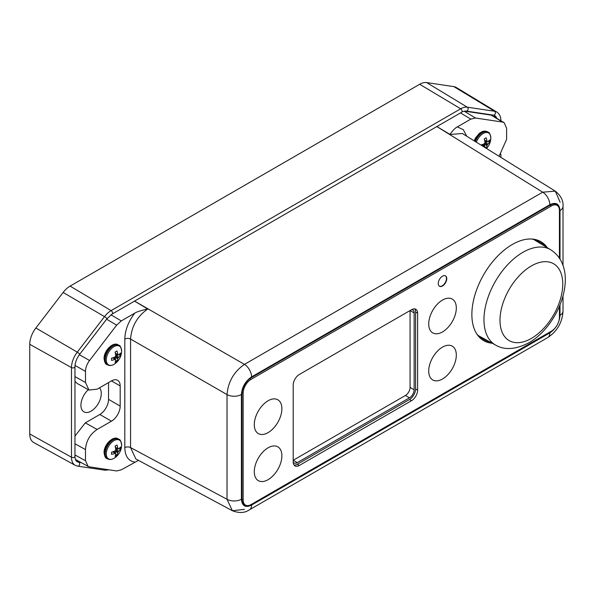 <?xml version="1.0" encoding="UTF-8"?>
<svg xmlns="http://www.w3.org/2000/svg" width="595" height="595" viewBox="0 0 595 595"><rect width="100%" height="100%" fill="white"/><g stroke="black" fill="none" stroke-linecap="round" stroke-linejoin="round"><path stroke-width="0.89" d="M75.215 465.312L33.699 442.509A18.519 10.695 -60 0 1 29.75 433.963L29.75 344.319A18.519 10.695 -60 0 1 35.871 327.986L63.13 292.457A18.519 10.695 -60 0 1 70.098 286.106L419.676 84.282A18.519 10.695 -60 0 1 426.645 82.579L453.903 86.639A18.519 10.695 -60 0 1 456.305 87.495L496.803 112.046A17.508 10.108 120 0 0 494.534 111.243L467.283 107.182A17.508 10.108 120 0 0 460.686 108.788L111.116 310.612A17.508 10.108 120 0 0 104.527 316.614L77.268 352.143A17.508 10.108 120 0 0 71.482 367.591L71.482 457.235A17.508 10.108 120 0 0 75.215 465.312L77.714 466.145L104.973 470.206A2.053 1.636 -81.5 0 0 106.505 469.425M244.441 509.357L232.392 510.741L227.015 499.294L130.565 447.574L130.565 339.053C131.532 326.38 137.259 316.362 147.738 309.006L134.418 301.048M547.705 337.603C557.203 331.303 562.305 322.46 563.011 311.081L563.011 311.081A10.279 5.935 180 0 1 560.007 315.283C559.404 322.765 556.013 328.633 549.832 332.903A10.279 5.935 -120 0 1 547.705 337.603L249.454 509.796C244.813 513.016 239.123 513.329 232.392 510.741L135.876 458.976L130.565 447.574A4.113 2.373 0 0 0 124.809 447.604L124.809 339.083C125.047 330.188 128.364 321.545 134.753 313.141C136.285 312.025 140.576 310.62 147.627 308.939M138.471 460.366L121.298 469.819L116.65 470.957L89.562 466.874L88.127 466.398L85.494 460.709L85.494 449.612L74.963 443.736M79.514 461.69L77.35 461.37L78.8 462.226A2.053 1.636 98.5 0 1 79.574 464.658A2.053 1.636 98.5 0 1 77.714 466.145M76.465 461.155A13.358 7.713 120 0 0 77.35 461.37M74.963 381.298L77.142 383.448L88.967 390.037L97.119 389.182L111.451 380.912A12.331 7.118 -60 0 1 117.617 380.302A12.331 7.118 -60 0 1 120.175 385.947L111.451 380.912M85.494 449.612C86.082 440.999 89.957 434.283 97.119 429.464L111.451 421.193A12.331 7.118 -60 0 0 120.175 406.088L108.543 399.371L108.543 382.592M108.543 399.371A12.331 7.118 -60 0 1 99.826 414.477L85.293 422.874L74.963 436.083M75.372 459.243L76.361 459.965M99.454 387.843A14.392 8.308 -60 0 1 101.276 393.503A14.392 8.308 -60 0 1 94.999 407.984A14.392 8.308 -60 0 1 83.91 411.837A14.392 8.308 -60 0 1 80.927 405.247A14.392 8.308 -60 0 1 88.32 389.68M495.263 117.237A13.358 7.713 120 0 0 493.835 115.207M499.064 156.269L506.613 139.342L506.613 128.245L504.144 122.644L491.113 115.118L502.544 122.072L475.457 117.996L470.809 119.126L457.347 126.899L463.341 129.717L466.748 136.233M464.561 111.116L491.113 115.118M551.654 331.021A13.358 7.713 -60 0 1 549.981 332.159L251.425 504.523A13.358 7.713 -60 0 1 244.746 505.185A13.358 7.713 -60 0 1 241.979 499.071L241.979 394.002A13.358 7.713 -60 0 1 251.425 377.639L549.981 205.268A13.358 7.713 -60 0 1 556.667 204.606A13.358 7.713 -60 0 1 559.263 208.748M124.809 339.083A4.113 2.373 0 0 1 130.565 339.053L227.015 394.589C228.116 381.804 233.924 371.734 244.441 364.378L542.692 192.192L555.299 191.136L560.14 202.263M436.76 126.49L450.08 134.455L462.337 133.503L555.299 191.136C560.929 195.725 563.502 200.805 563.011 206.383L563.011 206.383A10.279 5.935 180 0 1 560.007 210.578C559.404 203.787 556.013 201.831 549.832 204.702L251.581 376.895C245.4 381.157 242.009 387.033 241.406 394.515L241.406 499.22C242.009 506.003 245.4 507.966 251.581 505.088L549.832 332.903M449.969 134.388C452.951 130.275 455.413 127.776 457.347 126.899M504.144 122.644L502.544 122.072M483.385 146.548A15.782 10.554 9.5 0 0 484.129 146.288L482.091 144.63M489.7 142.019A15.782 10.554 9.5 0 1 487.848 144.139A15.82 12.629 174.3 0 1 487.305 144.741A15.82 12.629 65.7 0 1 487.052 145.515L484.561 144.451L484.799 143.321A15.82 9.453 -97.6 0 0 484.925 142.45A15.782 7.393 -112 0 0 484.293 138.895A15.73 3.325 158.8 0 0 486.145 137.824A15.782 10.554 -129.5 0 1 487.052 141.223A15.82 7.899 39.3 0 1 487.305 141.87A15.82 4.73 3.6 0 0 487.848 141.684A15.782 7.393 -8 0 0 489.7 139.877A15.73 12.406 24.9 0 1 489.759 140.956A15.73 12.406 24.9 0 1 489.7 142.019L488.026 141.543M486.085 148.222A15.73 12.406 35.1 0 0 486.145 148.185A15.782 10.554 -129.5 0 0 487.052 145.515M484.813 147.441A15.782 7.393 -112 0 0 484.925 146.749A15.82 4.73 -123.6 0 0 484.813 146.177A15.82 7.899 -159.3 0 1 484.129 146.288M482.448 144.503L482.939 144.369L484.813 146.177M486.963 141.774L484.821 143.283M484.561 144.451L484.561 145.931M481.92 144.689L481.117 145.15M484.561 138.747L484.561 140.108M487.305 141.87L484.799 141.149L484.665 140.658M487.848 144.139L485.684 142.517M480.894 145.009A15.782 7.393 -8 0 0 484.129 143.834A15.82 9.453 -22.4 0 0 484.813 143.306L487.305 144.741M487.052 141.223L484.598 140.286M484.895 146.972L486.145 148.185M134.753 462.055C128.364 461.036 125.047 456.216 124.809 447.604M120.175 406.088L120.175 385.947M74.963 376.605L85.494 382.473L88.967 390.037M85.494 382.473L85.494 371.377C85.568 367.673 86.93 364.051 89.562 360.503L116.65 325.153L121.298 320.913L134.753 313.141M118.1 451.888L115.616 450.452A15.82 9.453 -97.6 0 0 115.728 449.597A15.782 7.393 -112 0 0 115.088 446.042A15.73 3.325 158.8 0 0 116.947 444.971A15.782 10.554 -129.5 0 1 117.855 448.37A15.82 7.899 39.3 0 1 118.1 449.017A15.82 4.73 3.6 0 0 118.65 448.831A15.782 7.393 -8 0 0 120.502 447.024A15.73 12.406 24.9 0 1 120.554 448.102A15.73 12.406 24.9 0 1 120.502 449.166A15.782 10.554 9.5 0 1 118.65 451.285A15.82 12.629 174.3 0 1 118.1 451.888A15.82 12.629 65.7 0 1 117.855 452.661L115.363 451.598L115.601 450.467A15.82 9.453 -22.4 0 1 114.932 450.973A15.782 7.393 -8 0 1 111.533 452.2A15.73 3.325 -98.8 0 1 111.548 453.308A15.73 3.325 -98.8 0 1 111.533 454.342A15.782 10.554 9.5 0 0 114.932 453.435L112.894 451.776M114.932 453.435A15.82 7.899 -159.3 0 0 115.616 453.323A15.82 4.73 -123.6 0 1 115.728 453.888A15.782 7.393 -112 0 1 115.088 456.402A15.73 12.406 35.1 0 0 116.947 455.331A15.782 10.554 -129.5 0 0 117.855 452.661M113.251 451.65L113.742 451.516L115.616 453.323M117.765 448.92L115.623 450.43M115.363 451.598L115.363 453.078M112.723 451.828L111.54 452.512M115.363 445.886L115.363 447.254M118.1 449.017L115.601 448.295L115.467 447.804M120.502 449.166L118.829 448.69M118.65 451.285L116.479 449.656M117.855 448.37L115.4 447.433M115.698 454.119L116.947 455.331M118.1 357.9L115.616 356.464A15.82 9.453 -97.6 0 0 115.728 355.609A15.782 7.393 -112 0 0 115.088 352.047A15.73 3.325 158.8 0 0 116.947 350.976A15.782 10.554 -129.5 0 1 117.855 354.382A15.82 7.899 39.3 0 1 118.1 355.022A15.82 4.73 3.6 0 0 118.65 354.836A15.782 7.393 -8 0 0 120.502 353.036A15.73 12.406 24.9 0 1 120.554 354.114A15.73 12.406 24.9 0 1 120.502 355.17A15.782 10.554 9.5 0 1 118.65 357.298A15.82 12.629 174.3 0 1 118.1 357.9A15.82 12.629 65.7 0 1 117.855 358.673L115.363 357.61L115.601 356.472A15.82 9.453 -22.4 0 1 114.932 356.985A15.782 7.393 -8 0 1 111.533 358.212A15.73 3.325 -98.8 0 1 111.548 359.313A15.73 3.325 -98.8 0 1 111.533 360.354A15.782 10.554 9.5 0 0 114.932 359.44L112.894 357.781M114.932 359.44A15.82 7.899 -159.3 0 0 115.616 359.335A15.82 4.73 -123.6 0 1 115.728 359.901A15.782 7.393 -112 0 1 115.088 362.407A15.73 12.406 35.1 0 0 116.947 361.336A15.782 10.554 -129.5 0 0 117.855 358.673M113.251 357.654L113.742 357.528L115.616 359.335M117.765 354.925L115.623 356.435M115.363 357.61L115.363 359.09M112.723 357.84L111.54 358.525M115.363 351.898L115.363 353.266M118.1 355.022L115.601 354.308L115.467 353.817M120.502 355.17L118.829 354.702M118.65 357.298L116.479 355.669M117.855 354.382L115.4 353.445M115.698 360.124L116.947 361.336M556.712 205.163A13.358 7.713 120 0 0 555.901 204.256M244.062 504.701A13.358 7.713 120 0 0 245.252 504.954M559.434 258.215L559.434 210.556A11.305 6.53 120 0 0 557.091 205.379L555.053 204.204A11.305 6.53 120 0 0 554.637 203.996M243.236 503.779A11.305 6.53 120 0 0 243.452 503.913L245.482 505.088A11.305 6.53 120 0 0 251.135 504.523L551.439 331.147A11.305 6.53 120 0 0 559.434 317.299L559.434 306.343M557.091 205.379A11.305 6.53 120 0 0 551.439 205.937L251.135 379.32A11.305 6.53 120 0 0 243.147 393.161L243.147 499.912A11.305 6.53 120 0 0 245.482 505.088M492.244 343.241A57.142 32.993 -60 0 1 483.705 340.645A57.142 32.993 -60 0 1 471.872 314.48A57.142 32.993 -60 0 1 496.818 256.973A57.142 32.993 -60 0 1 540.855 241.659A57.142 32.993 -60 0 1 547.37 247.758M446.756 278.631A6.002 3.466 -60 0 1 444.138 284.67A6.002 3.466 -60 0 1 439.512 286.277A6.002 3.466 -60 0 1 438.262 283.532A6.002 3.466 -60 0 1 440.888 277.493A6.002 3.466 -60 0 1 445.514 275.887A6.002 3.466 -60 0 1 446.756 278.631M299.307 465.469A8.635 4.983 -60 0 1 294.994 465.9A8.635 4.983 -60 0 1 293.201 461.943L293.201 385.077A8.635 4.983 -60 0 1 299.307 374.5L411.524 309.712A8.635 4.983 -60 0 1 415.838 309.288A8.635 4.983 -60 0 1 417.623 313.238L417.623 390.112A8.635 4.983 -60 0 1 411.524 400.688L299.307 465.469L297.269 464.293A8.635 4.983 120 0 1 294.094 465.097M281.889 455.792A19.516 11.268 -60 0 1 268.085 479.689A19.516 11.268 -60 0 1 254.288 471.723A19.516 11.268 -60 0 1 268.085 447.819A19.516 11.268 -60 0 1 281.889 455.792M281.889 408.728A19.516 11.268 -60 0 1 268.085 432.632A19.516 11.268 -60 0 1 254.288 424.659A19.516 11.268 -60 0 1 268.085 400.762A19.516 11.268 -60 0 1 281.889 408.728M442.509 331.928A19.516 11.268 120 0 0 456.313 308.024A19.516 11.268 120 0 0 442.509 300.058A19.516 11.268 120 0 0 428.712 323.963A19.516 11.268 120 0 0 442.509 331.928M442.509 347.123A19.516 11.268 -60 0 1 456.313 355.089A19.516 11.268 -60 0 1 442.509 378.993A19.516 11.268 -60 0 1 428.712 371.02A19.516 11.268 -60 0 1 442.509 347.123M482.709 340.02A57.142 32.993 120 0 0 490.087 342.058M545.265 246.479A57.142 32.993 120 0 0 539.814 241.109M542.811 244.991A56.116 32.398 120 0 0 538.304 241.377A56.116 32.398 120 0 0 531.491 239.012M476.729 333.862A56.116 32.398 120 0 0 482.188 338.577A56.116 32.398 120 0 0 487.573 340.675M538.482 242.366A56.116 32.398 120 0 0 536.192 240.328M480.224 337.276A56.116 32.398 120 0 0 483.133 338.235M550.747 249.803A55.045 31.78 120 0 0 522.886 252.332A55.045 31.78 120 0 0 486.836 301.144A55.045 31.78 120 0 0 495.702 345.137C504.731 350.366 515.798 349.562 528.903 342.742C560.036 325.115 580.675 269.171 550.747 249.803L534.243 239.8A55.461 32.018 120 0 0 533.678 239.473M478.224 335.521A55.461 32.018 120 0 0 478.789 335.848L495.702 345.137M439.37 286.188A6.002 3.466 120 0 0 443.937 284.403A6.002 3.466 120 0 0 446.466 278.46A6.002 3.466 120 0 0 445.365 275.805M297.269 464.293L409.486 399.513A8.635 4.983 120 0 0 415.593 388.937L415.593 312.063A8.635 4.983 120 0 0 414.7 308.909M411.747 309.593A6.575 3.801 -60 0 1 412.774 309.891A6.575 3.801 -60 0 1 414.135 312.903L414.135 389.777A6.575 3.801 -60 0 1 409.486 397.832L297.269 462.62A6.575 3.801 -60 0 1 293.982 462.94A6.575 3.801 -60 0 1 293.209 462.203M414.135 312.903L410.067 310.553L410.067 387.427L414.135 389.777M297.269 462.62L293.201 460.27L405.418 395.482A6.575 3.801 120 0 0 410.067 387.427M81.128 462.575L78.8 462.226M78.808 462.211A13.358 7.713 -60 0 1 77.157 461.638A13.358 7.713 -60 0 1 76.457 461.14M453.903 86.639L494.534 111.243A2.053 1.636 -81.5 0 1 495.285 113.66A2.053 1.636 -81.5 0 1 493.434 115.125L466.175 111.064C463.684 111.272 462.189 111.667 461.69 112.232L112.12 314.056L106.907 318.823L79.648 354.36C76.621 358.502 75.059 362.63 74.963 366.736L74.963 456.38A2.053 1.19 180 0 1 73.713 457.473A2.053 1.19 180 0 1 71.482 457.235L29.75 433.963M29.75 344.319L71.482 367.591A2.053 1.19 180 0 0 73.713 367.829A2.053 1.19 180 0 0 74.963 366.736M79.648 354.36A2.053 0.372 -142.5 0 0 78.971 353.423A2.053 0.372 -142.5 0 0 77.268 352.143L35.871 327.986M63.13 292.457L104.527 316.614A2.053 0.372 -142.5 0 1 106.23 317.886A2.053 0.372 -142.5 0 1 106.907 318.823M112.12 314.056A2.053 1.19 -120 0 0 112.44 312.427A2.053 1.19 -120 0 0 111.116 310.612L70.098 286.106M419.676 84.282L460.686 108.788A2.053 1.19 -120 0 1 462.01 110.603A2.053 1.19 -120 0 1 461.69 112.232M466.175 111.064A2.053 1.636 -81.5 0 0 468.027 109.599A2.053 1.636 -81.5 0 0 467.283 107.182L426.645 82.579M493.619 115.14A13.358 7.713 -60 0 1 494.601 115.564A13.358 7.713 -60 0 1 496.743 118.137M560.007 210.578L560.007 259.115M560.007 304.96L560.007 315.283M436.849 126.571L542.692 192.192A10.279 5.935 60 0 1 549.832 204.702M134.559 301.1L244.441 364.378A10.279 5.935 60 0 1 251.581 376.895M460.508 112.916L470.809 119.126M464.189 111.198L475.457 117.996M474.156 140.829L475.509 137.921L479.563 133.146L482.441 131.502L484.412 131.071L487.35 131.718A11.305 6.53 120 0 0 474.676 141.149M487.35 131.718L488.049 132.12A11.305 6.53 120 0 0 475.368 141.58M486.524 148.497A15.827 15.827 0 0 0 490.808 138.523A10.836 6.255 -60 0 0 490.823 137.928A10.836 6.255 120 0 0 484.977 132.707A10.836 6.255 120 0 0 476.357 142.198M241.406 499.22A10.279 5.935 0 0 1 227.015 499.294L227.015 394.589A10.279 5.935 0 0 0 241.406 394.515M97.119 429.464L85.293 422.874M111.451 421.193L99.826 414.477M75.029 365.427L85.494 371.377M79.38 354.717L89.562 360.503M106.609 319.21L116.65 325.153M110.968 314.8L121.298 320.913M74.963 454.952L85.494 460.709M118.152 438.865A11.305 6.53 120 0 0 109.443 441.892A11.305 6.53 120 0 0 104.504 453.271A11.305 6.53 -60 0 0 106.847 458.44C105.575 458.41 104.653 456.484 104.073 452.661C103.723 444.748 113.333 435.302 118.152 438.865L118.851 439.266A11.305 6.53 120 0 0 110.142 442.293A11.305 6.53 120 0 0 105.203 453.673A11.305 6.53 -60 0 0 107.546 458.849L106.847 458.44M118.851 439.266C120.138 439.318 121.06 441.245 121.625 445.045A10.836 6.255 120 0 0 113.965 440.65A10.836 6.255 120 0 0 106.297 453.926A10.836 6.255 -60 0 0 114.471 458.031C111.905 459.667 109.599 459.935 107.546 458.849M121.625 445.075A10.836 6.255 -60 0 1 121.611 445.67L121.625 445.045M118.152 344.869A11.305 6.53 120 0 0 109.443 347.897A11.305 6.53 120 0 0 104.504 359.276A11.305 6.53 -60 0 0 106.847 364.452C105.575 364.415 104.653 362.489 104.073 358.673C103.723 350.753 113.333 341.314 118.152 344.869L118.851 345.279A11.305 6.53 120 0 0 110.142 348.306A11.305 6.53 120 0 0 105.203 359.685A11.305 6.53 -60 0 0 107.546 364.854L106.847 364.452M114.471 364.043A15.827 15.827 0 0 0 121.611 351.675A10.836 6.255 -60 0 0 121.625 351.08A10.836 6.255 120 0 0 113.965 346.654A10.836 6.255 120 0 0 106.297 359.93A10.836 6.255 -60 0 0 114.471 364.043C111.905 365.672 109.599 365.947 107.546 364.854M249.454 509.796A10.279 5.935 -120 0 0 251.581 505.088M241.979 499.242L243.147 499.912M242.061 392.536L243.147 393.161M249.945 378.628L251.135 379.32M550.13 205.186L551.439 205.937M531.372 265.943A44.38 25.622 120 0 0 499.993 320.296A44.38 25.622 120 0 0 531.372 338.414A44.38 25.622 120 0 0 562.758 284.06A44.38 25.622 120 0 0 531.372 265.943M415.593 312.063L417.623 313.238M415.593 388.937L417.623 390.112M409.486 399.513L411.524 400.688M405.418 395.482L409.486 397.832M104.973 470.206L109.168 469.827M76.748 461.408L77.157 461.638M74.963 456.38C75.126 459.318 75.848 461.08 77.134 461.675M493.843 115.125L494.601 115.564M500.901 120.822C500.953 116.925 499.592 114.002 496.803 112.046M493.434 115.125L494.616 115.527M500.901 157.407L500.901 154.194M563.011 206.383L563.011 265.504M563.011 295.975L563.011 311.081M488.049 132.12C489.335 132.172 490.258 134.098 490.823 137.899L490.808 138.523M76.301 459.935L88.082 466.376M114.471 458.031A15.827 15.827 0 0 0 121.611 445.67M118.851 345.279C120.138 345.331 121.06 347.257 121.625 351.057L121.611 351.675"/></g></svg>
